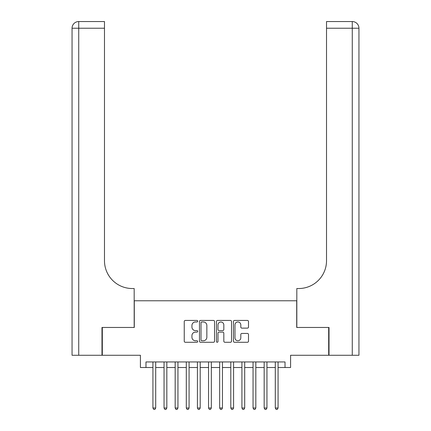 <?xml version="1.0" encoding="UTF-8"?>
<svg xmlns="http://www.w3.org/2000/svg" width="431" height="431" viewBox="0 0 431 431"><rect width="100%" height="100%" fill="white"/><g stroke="black" fill="none" stroke-linecap="round" stroke-linejoin="round"><path stroke-width="0.65" d="M197.7 321.203A0.765 0.765 0 0 0 196.94 320.438L185.335 320.438A1.094 1.094 0 0 0 184.242 321.531L184.242 341.185A1.094 1.094 0 0 0 185.335 342.279L196.94 342.279A0.765 0.765 0 0 0 197.7 341.514A0.765 0.765 0 0 0 196.94 340.749L195.437 340.749A3.496 3.496 0 0 1 191.94 337.252L191.94 335.614A3.496 3.496 0 0 1 195.437 332.123L196.94 332.123A0.765 0.765 0 0 0 197.7 331.358A0.765 0.765 0 0 0 196.94 330.593L195.437 330.593A3.496 3.496 0 0 1 191.94 327.102L191.94 325.464A3.496 3.496 0 0 1 195.437 321.968L196.94 321.968A0.765 0.765 0 0 0 197.7 321.203M247.41 328.136A1.094 1.094 0 0 0 248.504 327.043L248.504 321.531A1.094 1.094 0 0 0 247.41 320.438L234.529 320.438A1.094 1.094 0 0 0 233.435 321.531L233.435 341.185A1.094 1.094 0 0 0 234.529 342.279L247.41 342.279A1.094 1.094 0 0 0 248.504 341.185L248.504 334.526A1.094 1.094 0 0 0 247.41 333.432L241.899 333.432A1.094 1.094 0 0 0 240.805 334.526L240.805 337.829A2.92 2.92 0 0 1 237.885 340.749A2.92 2.92 0 0 1 234.965 337.829L234.965 324.888A2.92 2.92 0 0 1 237.885 321.968A2.92 2.92 0 0 1 240.805 324.888L240.805 327.043A1.094 1.094 0 0 0 241.899 328.136L247.41 328.136M145.974 367.514L145.974 361.948L285.026 361.948L285.026 367.514L290.586 367.514L290.586 355.273L328.686 355.273L328.686 327.463L296.706 327.463L296.706 300.768L134.294 300.768L134.294 327.463L102.314 327.463L102.314 355.273L140.414 355.273L140.414 367.514L152.924 367.514M214.546 321.531A1.094 1.094 0 0 0 213.453 320.438L200.566 320.438A1.094 1.094 0 0 0 199.478 321.531L199.478 341.185A1.094 1.094 0 0 0 200.566 342.279L213.453 342.279A1.094 1.094 0 0 0 214.546 341.185L214.546 321.531M217.547 320.438L230.434 320.438A1.094 1.094 0 0 1 231.522 321.531L231.522 341.185A1.094 1.094 0 0 1 230.434 342.279L224.917 342.279A1.094 1.094 0 0 1 223.824 341.185L223.824 333.217A1.094 1.094 0 0 0 222.735 332.123L219.077 332.123A1.094 1.094 0 0 0 217.984 333.217L217.984 341.514A0.765 0.765 0 0 1 217.219 342.279A0.765 0.765 0 0 1 216.454 341.514L216.454 321.531A1.094 1.094 0 0 1 217.547 320.438M155.71 367.514L164.049 367.514M166.829 367.514L175.175 367.514M177.955 367.514L186.3 367.514M189.08 367.514L197.425 367.514M200.205 367.514L208.545 367.514M211.33 367.514L219.67 367.514M222.455 367.514L230.795 367.514M233.575 367.514L241.92 367.514M244.7 367.514L253.045 367.514M255.825 367.514L264.171 367.514M266.951 367.514L275.29 367.514M278.076 367.514L285.026 367.514M201.767 321.968A0.765 0.765 0 0 0 201.002 322.733L201.002 339.984A0.765 0.765 0 0 0 201.767 340.749L203.351 340.749A3.496 3.496 0 0 0 206.848 337.252L206.848 325.464A3.496 3.496 0 0 0 203.351 321.968L201.767 321.968M223.824 324.942A2.92 2.92 0 0 0 220.904 322.022A2.92 2.92 0 0 0 217.984 324.942L217.984 329.499A1.094 1.094 0 0 0 219.077 330.593L222.735 330.593A1.094 1.094 0 0 0 223.824 329.499L223.824 324.942M155.71 361.948L155.71 408.006L152.924 408.006L152.924 361.948M155.71 408.006L154.874 409.45L153.759 409.45L152.924 408.006M101.98 327.463L134.181 327.463L134.181 288.528L132.29 288.528A27.81 27.81 0 0 1 104.48 260.717L104.48 28.225L78.728 28.225L78.728 355.273L101.98 355.273L101.98 327.463M78.728 355.273L72.052 355.273L72.052 28.225A6.675 6.675 0 0 1 78.728 21.55L104.48 21.55L104.48 28.225M132.29 288.528A27.81 27.81 0 0 1 104.48 260.717M78.728 21.55A6.675 6.675 0 0 0 72.052 28.225L78.728 28.225L78.728 21.55M352.272 355.273L352.272 28.225L358.948 28.225L358.948 355.273L329.02 355.273L329.02 327.463L296.819 327.463L296.819 288.528L298.71 288.528A27.81 27.81 0 0 0 326.52 260.717L326.52 21.55L352.272 21.55A6.675 6.675 0 0 1 358.948 28.225L358.948 288.528M350.602 21.55L326.52 21.55M298.71 288.528A27.81 27.81 0 0 0 326.52 260.717M166.829 361.948L166.829 408.006L164.049 408.006L164.049 361.948M166.829 408.006L166 409.45L164.884 409.45L164.049 408.006M177.955 361.948L177.955 408.006L175.175 408.006L175.175 361.948M177.955 408.006L177.119 409.45L176.01 409.45L175.175 408.006M189.08 361.948L189.08 408.006L186.3 408.006L186.3 361.948M189.08 408.006L188.245 409.45L187.135 409.45L186.3 408.006M200.205 361.948L200.205 408.006L197.425 408.006L197.425 361.948M200.205 408.006L199.37 409.45L198.26 409.45L197.425 408.006M211.33 361.948L211.33 408.006L208.545 408.006L208.545 361.948M211.33 408.006L210.495 409.45L209.38 409.45L208.545 408.006M222.455 361.948L222.455 408.006L219.67 408.006L219.67 361.948M222.455 408.006L221.62 409.45L220.505 409.45L219.67 408.006M233.575 361.948L233.575 408.006L230.795 408.006L230.795 361.948M233.575 408.006L232.74 409.45L231.63 409.45L230.795 408.006M244.7 361.948L244.7 408.006L241.92 408.006L241.92 361.948M244.7 408.006L243.865 409.45L242.755 409.45L241.92 408.006M255.825 361.948L255.825 408.006L253.045 408.006L253.045 361.948M255.825 408.006L254.99 409.45L253.881 409.45L253.045 408.006M266.951 361.948L266.951 408.006L264.171 408.006L264.171 361.948M266.951 408.006L266.116 409.45L265 409.45L264.171 408.006M278.076 361.948L278.076 408.006L275.29 408.006L275.29 361.948M278.076 408.006L277.241 409.45L276.126 409.45L275.29 408.006M352.272 21.55L352.272 28.225L326.52 28.225"/></g></svg>
